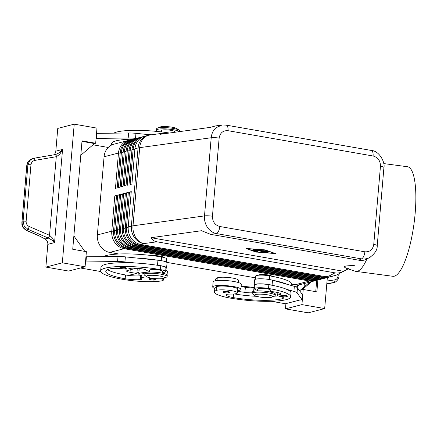 <?xml version="1.0" encoding="UTF-8"?>
<svg xmlns="http://www.w3.org/2000/svg" width="437" height="437" viewBox="0 0 437 437"><rect width="100%" height="100%" fill="white"/><g stroke="black" fill="none" stroke-linecap="round" stroke-linejoin="round"><path stroke-width="0.66" d="M161.488 131.925L161.608 130.532A6.424 1.125 4.9 0 1 170.949 130.319A6.424 1.125 4.9 0 1 174.412 131.63L174.352 132.34M124.643 267.444A3.212 0.563 4.9 0 1 126.375 268.1C126.49 268.87 124.982 269.05 121.852 268.651C120.224 268.334 119.601 267.968 119.973 267.548A3.212 0.563 4.9 0 1 121.546 267.204A3.212 0.563 4.9 0 1 124.643 267.444M141.861 275.561A6.424 1.125 4.9 0 1 141.189 275.703A14.137 2.48 4.9 0 1 138.764 274.07A14.137 2.48 4.9 0 1 140.332 273.092A14.137 2.48 4.9 0 1 145.313 272.546M165.765 270.115A14.137 2.48 4.9 0 1 167.366 271.443L167.071 274.862M162.329 272.557A9.636 1.693 -175.1 0 0 165.639 271.574A9.636 1.693 -175.1 0 0 165.459 271.213A9.636 1.693 -175.1 0 0 160.445 269.613A41.127 7.216 -175.1 0 0 100.657 270.967A41.127 7.216 -175.1 0 0 122.819 279.352A30.399 5.337 -175.1 0 0 161.384 280.909A10.925 1.917 -175.1 0 0 163.405 279.991A10.925 1.917 -175.1 0 0 161.537 278.73M147.143 276.938A10.925 1.917 -175.1 0 0 143.664 277.205A10.925 1.917 -175.1 0 0 141.637 278.123A10.925 1.917 -175.1 0 0 141.949 278.631A6.424 1.125 4.9 0 1 142.129 278.932A6.424 1.125 4.9 0 1 140.403 279.543A12.853 2.256 4.9 0 1 125.168 278.746A35.981 6.315 4.9 0 1 105.781 271.41A35.981 6.315 4.9 0 1 111.227 268.597A8.997 1.579 4.9 0 1 121.366 268.76A6.424 1.125 -175.1 0 0 129.27 268.673A8.997 1.579 4.9 0 1 138.332 268.329A8.997 1.579 4.9 0 1 146.608 270.295A9.636 1.693 -175.1 0 0 149.525 271.459M144.199 273.387A10.925 1.917 -175.1 0 0 143.986 273.42A10.925 1.917 -175.1 0 0 141.965 274.343L141.637 278.123M165.639 271.574L165.962 267.794A9.636 1.693 -175.1 0 0 165.787 267.428A9.636 1.693 -175.1 0 0 160.767 265.827A41.127 7.216 -175.1 0 0 157.025 265.215A41.127 7.216 -175.1 0 0 135.743 263.025A41.127 7.216 -175.1 0 0 100.98 267.187L100.657 270.967M103.274 256.634A41.127 7.216 4.9 0 1 161.526 257.005A9.636 1.693 4.9 0 1 166.541 258.606A9.636 1.693 4.9 0 1 166.721 258.972L166.448 262.129M162.28 273.147L162.438 271.301A6.424 1.125 -175.1 0 0 158.975 269.99A6.424 1.125 -175.1 0 0 149.634 270.203L149.476 272.054M229.66 292.173A3.212 0.563 4.9 0 1 229.671 292.227C229.982 292.987 228.475 293.172 225.148 292.779C223.525 292.473 222.897 292.107 223.269 291.681A3.212 0.563 4.9 0 1 227.939 291.572A3.212 0.563 4.9 0 1 229.66 292.173M348.36 268.487L343.64 271.301C340.685 272.803 337.806 273.322 335.004 272.863L156.894 241.798C154.119 241.284 152.169 239.924 151.044 237.706L201.523 230.72L210.629 234.352L216.331 233.566A6.424 2.819 -80.1 0 0 218.566 231.178A6.424 2.819 -80.1 0 0 219.811 226.503C214.933 225.11 212.48 221.696 212.448 216.26A6.424 1.125 -175.1 0 0 208.17 215.807A6.424 1.125 -175.1 0 0 204.5 215.9C204.205 220.062 205.177 223.875 207.428 227.338C209.765 230.725 212.737 232.801 216.331 233.566L361.404 258.868C364.321 259.299 367.064 258.851 369.636 257.519L370.232 257.185M212.448 216.26L219.145 138.108C220.095 132.843 223.056 130.373 228.021 130.696A6.424 2.819 -80.1 0 0 227.546 126.462A6.424 2.819 -80.1 0 0 226.186 125.129L371.259 150.432A6.424 2.819 99.9 0 1 371.259 150.432A6.424 2.819 99.9 0 1 372.619 151.765A6.424 2.819 99.9 0 1 373.094 155.998C377.972 157.391 380.425 160.805 380.458 166.24L373.761 244.398C372.81 249.658 369.849 252.127 364.884 251.805A6.424 2.819 99.9 0 1 363.639 256.481A6.424 2.819 99.9 0 1 361.404 258.868L358.87 260.206C361.661 260.676 364.054 260.414 366.059 259.414L369.647 257.513M222.57 124.977L226.175 125.129A6.424 2.819 -80.1 0 0 226.175 125.129A6.424 2.819 -80.1 0 0 226.087 125.113M221.898 125.053L215.965 127.79C213.201 130.292 211.617 133.607 211.202 137.748L204.5 215.9L133.001 225.803A15.421 2.704 -175.1 0 0 132.116 225.945A15.421 2.704 -175.1 0 0 131.362 226.115L128.232 226.923L131.258 191.63L129.499 192.083L126.473 227.382A15.421 13.591 75.5 0 0 129.554 238.771A15.421 13.591 75.5 0 0 138.824 244.889L324.265 277.227A15.421 13.591 75.5 0 0 329.427 277.031A15.421 13.591 75.5 0 0 330.301 276.768M221.898 125.048L215.588 125.927L210.383 127.353L159.904 134.339L162.63 133.258L166.453 133.432M329.427 277.031L328.253 277.337A15.421 13.591 -104.5 0 1 323.09 277.533L137.65 245.195A15.421 13.591 -104.5 0 1 128.374 239.077A15.421 13.591 -104.5 0 1 125.293 227.682L128.32 192.389L126.555 192.848L123.529 228.141A15.421 13.591 75.5 0 0 126.615 239.536A15.421 13.591 75.5 0 0 135.885 245.649L321.326 277.992A15.421 13.591 75.5 0 0 326.488 277.795L325.314 278.096A15.421 13.591 -104.5 0 1 320.152 278.293L134.711 245.955A15.421 13.591 -104.5 0 1 125.435 239.842A15.421 13.591 -104.5 0 1 122.355 228.447L125.381 193.149L123.616 193.607L120.59 228.901A15.421 13.591 75.5 0 0 123.671 240.295A15.421 13.591 75.5 0 0 132.946 246.408L318.387 278.751A15.421 13.591 75.5 0 0 323.549 278.555L322.375 278.861A15.421 13.591 -104.5 0 1 317.213 279.057L131.772 246.714A15.421 13.591 -104.5 0 1 122.497 240.601A15.421 13.591 -104.5 0 1 119.416 229.207L122.442 193.913L120.678 194.367L117.651 229.665A15.421 13.591 75.5 0 0 120.732 241.06A15.421 13.591 75.5 0 0 130.007 247.173L315.448 279.511A15.421 13.591 75.5 0 0 320.611 279.314L319.436 279.62A15.421 13.591 -104.5 0 1 314.269 279.817L128.833 247.479A15.421 13.591 -104.5 0 1 119.558 241.361A15.421 13.591 -104.5 0 1 116.477 229.966L119.503 194.673L117.739 195.131L114.713 230.425A15.421 13.591 75.5 0 0 117.793 241.819A15.421 13.591 75.5 0 0 127.069 247.932L312.51 280.275A15.421 13.591 75.5 0 0 317.672 280.079L316.492 280.379A15.421 13.591 -104.5 0 1 311.33 280.581L125.894 248.238A15.421 13.591 -104.5 0 1 116.619 242.125A15.421 13.591 -104.5 0 1 113.538 230.731L116.564 195.432L114.8 195.891L111.774 231.184A15.421 13.591 75.5 0 0 114.855 242.579A15.421 13.591 75.5 0 0 124.13 248.697L309.565 281.035A15.421 13.591 75.5 0 0 314.733 280.838A15.421 13.591 75.5 0 0 315.601 280.576M113.5 231.233L111.774 231.184L97.369 234.915A15.421 13.591 75.5 0 0 100.45 246.31A15.421 13.591 75.5 0 0 109.725 252.422L124.13 248.697L124.512 247.916M309.915 280.33L309.565 281.035L295.166 284.766A15.421 13.591 75.5 0 0 300.328 284.569L314.733 280.838M335.004 272.863L329.154 275.966A15.421 13.591 -104.5 0 0 334.316 275.763L331.191 276.577A15.421 13.591 -104.5 0 1 326.029 276.774L140.588 244.43A15.421 13.591 -104.5 0 1 131.319 238.318A15.421 13.591 -104.5 0 1 128.232 226.923M317.672 280.079A15.421 13.591 75.5 0 0 318.54 279.817M320.611 279.314A15.421 13.591 75.5 0 0 321.485 279.052M323.549 278.555A15.421 13.591 75.5 0 0 324.423 278.293M326.488 277.795A15.421 13.591 75.5 0 0 327.362 277.533M129.15 140.288A15.421 13.591 75.5 0 0 128.26 140.485A15.421 13.591 75.5 0 0 123.387 143.03A15.421 13.591 75.5 0 0 118.476 153.032L115.45 188.325L117.209 187.872L120.235 152.573A15.421 13.591 -104.5 0 1 125.151 142.577A15.421 13.591 -104.5 0 1 130.024 140.026L131.198 139.72A15.421 13.591 75.5 0 0 126.331 142.271A15.421 13.591 75.5 0 0 121.415 152.267L118.389 187.566L120.153 187.107L123.179 151.814A15.421 13.591 -104.5 0 1 128.09 141.812A15.421 13.591 -104.5 0 1 132.963 139.266L134.137 138.961A15.421 13.591 75.5 0 0 129.27 141.512A15.421 13.591 75.5 0 0 124.354 151.508L121.328 186.807L123.092 186.348L126.118 151.049A15.421 13.591 -104.5 0 1 131.034 141.053A15.421 13.591 -104.5 0 1 135.902 138.502L137.076 138.201A15.421 13.591 75.5 0 0 132.209 140.747A15.421 13.591 75.5 0 0 127.293 150.749L124.266 186.042L126.031 185.588L129.057 150.29A15.421 13.591 -104.5 0 1 133.973 140.293A15.421 13.591 -104.5 0 1 138.84 137.742L140.02 137.436A15.421 13.591 75.5 0 0 135.148 139.987A15.421 13.591 75.5 0 0 130.231 149.984L127.205 185.283L128.97 184.824L131.996 149.53A15.421 13.591 -104.5 0 1 136.912 139.529A15.421 13.591 -104.5 0 1 141.779 136.983L142.959 136.677A15.421 13.591 75.5 0 0 138.087 139.228A15.421 13.591 75.5 0 0 133.17 149.225L130.144 184.523L131.908 184.064L134.935 148.766A15.421 13.591 -104.5 0 1 139.851 138.769A15.421 13.591 -104.5 0 1 144.723 136.218L147.848 135.41A15.421 13.591 -104.5 0 0 142.975 137.961A15.421 13.591 -104.5 0 0 138.059 147.957L131.362 226.115A15.421 13.591 -104.5 0 0 134.443 237.51A15.421 13.591 -104.5 0 0 143.718 243.622L156.894 241.798M128.26 140.485L113.855 144.21A15.421 13.591 75.5 0 0 108.988 146.761A15.421 13.591 75.5 0 0 104.072 156.763L118.476 153.032L120.197 153.076M143.849 136.481A15.421 13.591 75.5 0 0 142.959 136.677M140.911 137.245A15.421 13.591 75.5 0 0 140.02 137.436M137.966 138.005A15.421 13.591 75.5 0 0 137.076 138.201M135.028 138.764A15.421 13.591 75.5 0 0 134.137 138.961M132.089 139.529A15.421 13.591 75.5 0 0 131.198 139.72M272.093 297.105L274.654 295.936A11.564 2.032 -175.1 0 0 275.228 295.379A11.564 2.032 -175.1 0 0 268.995 293.019A11.564 2.032 -175.1 0 0 252.176 293.402A11.564 2.032 -175.1 0 0 252.646 294.052L254.973 295.636A8.997 1.579 -175.1 0 0 259.458 296.969A8.997 1.579 -175.1 0 0 272.093 297.105A8.997 1.579 -175.1 0 0 267.69 294.838A8.997 1.579 -175.1 0 0 257.863 294.21A8.997 1.579 -175.1 0 0 254.973 295.636M275.228 295.379L275.332 294.117A11.564 2.032 -175.1 0 0 269.099 291.763A11.564 2.032 -175.1 0 0 252.286 292.145L252.176 293.402M258.901 275.19L258.901 275.184A6.424 1.125 4.9 0 1 268.242 274.977A6.424 1.125 4.9 0 1 271.705 276.233M146.898 276.79L144.571 275.201A11.564 2.032 4.9 0 1 144.101 274.556A11.564 2.032 4.9 0 1 160.914 274.174A11.564 2.032 4.9 0 1 167.147 276.528A11.564 2.032 4.9 0 1 166.579 277.085L164.012 278.254A8.997 1.579 4.9 0 1 151.377 278.123A8.997 1.579 4.9 0 1 146.898 276.79A8.997 1.579 4.9 0 1 149.787 275.359A8.997 1.579 4.9 0 1 159.609 275.987A8.997 1.579 4.9 0 1 164.012 278.254M144.101 274.556L144.21 273.294A11.564 2.032 4.9 0 1 161.024 272.912A11.564 2.032 4.9 0 1 167.256 275.272L167.147 276.528M152.83 255.7A6.424 1.125 4.9 0 1 160.166 256.126A6.424 1.125 4.9 0 1 163.624 257.437L163.624 257.437M159.199 131.663A11.564 2.032 4.9 0 1 156.484 130.095L156.593 128.833A11.564 2.032 4.9 0 1 157.167 128.276A11.564 2.032 4.9 0 1 173.407 128.451A11.564 2.032 4.9 0 1 179.17 130.16A11.564 2.032 4.9 0 1 179.64 130.81L179.574 131.619M157.167 128.276L159.729 127.107A8.997 1.579 4.9 0 1 172.364 127.243A8.997 1.579 4.9 0 1 176.843 128.576L179.17 130.16M156.484 130.095A11.564 2.032 4.9 0 1 173.298 129.713A11.564 2.032 4.9 0 1 179.339 131.652M270.356 291.998L270.514 290.152A6.424 1.125 -175.1 0 0 267.051 288.841A6.424 1.125 -175.1 0 0 258.425 288.611A6.424 1.125 -175.1 0 0 257.71 289.054L257.551 290.9M291.648 285.585L291.763 284.241A41.127 7.216 -175.1 0 0 269.602 275.856A9.636 1.693 -175.1 0 0 261.239 275.119A9.636 1.693 -175.1 0 0 255.59 276.173L255.317 279.33M238.247 282.493L238.438 280.281A10.925 1.917 -175.1 0 0 229.447 277.61A10.925 1.917 -175.1 0 0 217.271 277.861A30.399 5.337 -175.1 0 0 215.594 279.401L215.479 280.778M257.601 290.31A9.636 1.693 4.9 0 1 254.509 288.781A9.636 1.693 4.9 0 1 260.162 287.726A9.636 1.693 4.9 0 1 268.52 288.458A41.127 7.216 4.9 0 1 290.681 296.843A41.127 7.216 4.9 0 1 230.894 298.203A30.399 5.337 4.9 0 1 214.518 292.003A30.399 5.337 4.9 0 1 216.189 290.468A10.925 1.917 4.9 0 1 228.365 290.217A10.925 1.917 4.9 0 1 237.357 292.888A10.925 1.917 4.9 0 1 236.756 293.44A10.925 1.917 4.9 0 1 230.49 294.074A6.424 1.125 -175.1 0 0 226.579 294.576A12.853 2.256 -175.1 0 0 226.322 294.975A12.853 2.256 -175.1 0 0 233.249 297.592A35.981 6.315 -175.1 0 0 282.805 298.52A8.997 1.579 -175.1 0 0 283.493 297.99A8.997 1.579 -175.1 0 0 280.079 296.439A6.424 1.125 4.9 0 1 277.637 295.33A6.424 1.125 4.9 0 1 278.921 294.773A8.997 1.579 -175.1 0 0 280.718 293.997A8.997 1.579 -175.1 0 0 270.394 291.55M254.509 288.781L254.837 284.995A9.636 1.693 4.9 0 1 260.485 283.946A9.636 1.693 4.9 0 1 268.848 284.678A41.127 7.216 4.9 0 1 272.398 285.339L272.076 285.246A10.28 1.803 -175.1 0 0 260.856 283.826A10.28 1.803 -175.1 0 0 254.192 284.94A10.28 1.803 -175.1 0 0 254.782 285.623M237.542 290.676A14.137 2.48 -175.1 0 0 239.312 290.354A14.137 2.48 -175.1 0 0 240.88 289.381A14.137 2.48 -175.1 0 0 230.228 286.044A14.137 2.48 -175.1 0 0 214.283 285.989A14.137 2.48 -175.1 0 0 212.71 286.967A14.137 2.48 -175.1 0 0 214.818 288.486M240.88 289.381L241.311 284.34A14.137 2.48 -175.1 0 0 230.66 281.002A14.137 2.48 -175.1 0 0 214.714 280.947A14.137 2.48 -175.1 0 0 213.141 281.92L212.71 286.967M287.229 296.095A3.212 0.563 4.9 0 1 287.24 296.155C287.546 296.914 286.038 297.094 282.717 296.707C281.095 296.401 280.467 296.035 280.838 295.603A3.212 0.563 4.9 0 1 285.508 295.499A3.212 0.563 4.9 0 1 287.229 296.095M153.993 278.675A3.212 0.563 4.9 0 1 155.725 279.33C155.84 280.101 154.332 280.286 151.202 279.882C149.574 279.565 148.951 279.199 149.323 278.784A3.212 0.563 4.9 0 1 150.896 278.435A3.212 0.563 4.9 0 1 153.993 278.675M30.961 164.787A2.573 0.453 -175.1 0 0 29.033 164.689A2.573 0.453 -175.1 0 0 27.908 164.88L23.068 221.368A2.573 0.453 4.9 0 1 24.188 221.177A2.573 0.453 4.9 0 1 26.122 221.275L30.961 164.787C31.311 162.389 32.649 160.92 34.971 160.374L56.466 156.67L59.782 154.234L62.557 149.416L59.306 152.803L55.586 154.54M45.869 267.083L68.625 271.055L85.084 266.794L62.333 262.823L45.869 267.083L47.819 244.349A5.14 4.528 75.5 0 0 47.185 241.191A5.14 4.528 75.5 0 0 45.011 238.963L38.385 235.461L26.733 230.446A2.573 0.361 -66.7 0 1 26.591 230.512C20.637 226.858 22.183 223.728 21.872 222.641A2.573 0.453 4.9 0 1 21.872 222.641A2.573 0.453 4.9 0 1 21.932 222.553L23.068 221.368L24.199 226.066L27.87 229.261L48.387 238.089L51.834 239.989L54.565 242.601L52.587 238.198L49.714 235.385L29.295 226.568C27.116 225.47 26.056 223.711 26.122 221.275M53.653 154.873A5.14 4.528 75.5 0 0 54.658 154.004A5.14 4.528 75.5 0 0 55.81 151.164L57.76 128.423L74.219 124.163L96.97 128.128L95.676 143.254L94.501 143.56L80.79 155.25M34.971 160.374A2.573 0.617 -99.7 0 0 34.479 158.773A2.573 0.617 -99.7 0 0 33.982 158.238A2.573 0.617 -99.7 0 0 33.96 158.243L32.66 158.593L29.82 160.505L27.908 164.88L26.843 165.273A2.573 0.453 -175.1 0 0 26.783 165.361L27.629 162.466L30.246 159.652M29.295 226.568A2.573 0.361 -66.7 0 1 28.525 228.256A2.573 0.361 -66.7 0 1 27.87 229.261L26.733 230.446L23.063 227.256L21.932 222.553L26.843 165.273L28.749 160.903L31.595 158.986M48.114 237.974A2.573 0.361 -66.7 0 0 48.769 236.974A2.573 0.361 -66.7 0 0 49.539 235.281L56.275 156.73A2.573 0.617 -99.7 0 0 55.789 155.13A2.573 0.617 -99.7 0 0 55.286 154.594A2.573 0.617 -99.7 0 0 55.264 154.6L34.01 158.232M326.821 283.58L334.032 282.526M338.205 274.185L338.074 275.681A2.573 0.453 -175.1 0 1 338.91 276.064A2.573 0.453 -175.1 0 1 338.915 276.091A2.573 0.453 -175.1 0 0 338.915 276.097C339.232 279.003 335.501 282.668 333.994 282.531L330.197 283.373A2.573 1.732 81.8 0 1 330.104 283.389A2.573 1.732 81.8 0 1 330.011 283.4M326.029 276.774L329.154 275.966A15.421 14.65 62.1 0 0 337.675 274.463L348.131 268.919L355.281 271.23A55.259 14.006 -82.4 0 0 355.92 271.377L392.885 276.293A55.259 14.006 -82.4 0 0 415.15 213.393A55.259 14.006 -82.4 0 0 407.459 166.737L383.768 163.585M355.92 271.377A55.259 14.006 -82.4 0 0 366.894 258.972M348.142 268.913C341.619 266.674 343.684 265.581 354.336 265.625M151.044 237.706L343.64 271.301M256.339 252.176L245.955 248.451L265.155 249.893L275.534 253.613L256.355 251.969M45.011 238.963L48.387 238.089A2.573 0.273 -67.3 0 0 49.714 235.385M56.466 156.67A2.573 0.524 -99.8 0 0 55.565 154.545A2.573 0.524 -99.8 0 0 55.548 154.551L55.313 154.589M62.333 262.823L74.219 124.163M81.981 141.375L94.501 143.56M85.084 266.794L86.384 251.663L72.728 249.281L82.025 140.872L95.676 143.254M84.794 251.39L73.875 235.914M100.734 271.535L80.435 267.996M85.499 261.949L117.58 261.545A12.853 2.256 4.9 0 1 124.933 261.91L135.743 263.025M108.229 147.46L93.032 144.811M133.323 139.174A41.127 7.216 -175.1 0 0 111.572 143.653L111.446 145.122M96.091 138.414L128.172 138.005A12.853 2.256 4.9 0 1 135.525 138.376L136.147 138.442M285.913 303.628L285.465 308.872L308.216 312.837L324.675 308.577L327.34 277.539M285.465 308.872L301.923 304.611L324.675 308.577M304.065 287.016L304.365 283.52M316.71 280.325L315.738 291.665M317.89 280.019L316.874 291.861L303.223 289.48L299.427 290.463M309.822 282.111L300.279 290.244M296.559 287.136L299.318 284.782M297.908 284.935L295.74 286.787M302.043 289.786L311.586 281.652M301.923 304.611L303.223 289.48M271.284 301.279L285.437 303.748L300.022 299.973M300.006 300.175L301.901 299.487L297.051 292.845A12.853 2.256 -175.1 0 0 293.915 291.386L286.667 289.349A41.127 7.216 4.9 0 1 291.009 293.063L290.681 296.843M234.314 293.937A35.981 6.315 -175.1 0 0 256.617 296.324M273.95 296.259A35.981 6.315 -175.1 0 0 278.129 295.822M252.231 292.779A6.424 1.125 4.9 0 1 244.922 292.353L237.488 291.353M301.901 299.487L302.333 294.445L297.482 287.803A12.853 2.256 -175.1 0 0 294.347 286.339L272.508 280.204A10.28 1.803 -175.1 0 0 261.288 278.784A10.28 1.803 -175.1 0 0 254.624 279.899L254.192 284.94M254.629 287.371L253.984 287.541A6.424 1.125 4.9 0 1 245.354 287.311L241.12 286.574M238.094 291.162L238.143 290.589M272.398 285.339A41.127 7.216 4.9 0 1 286.667 289.349M272.83 280.297A41.127 7.216 4.9 0 1 287.098 284.307M214.518 292.003L214.84 288.223A30.399 5.337 4.9 0 1 216.512 286.688A10.925 1.917 4.9 0 1 228.688 286.437A10.925 1.917 4.9 0 1 237.679 289.103L237.357 292.888M254.634 287.344A35.981 6.315 4.9 0 1 241.169 286.033M97.369 234.915L104.072 156.763M131.215 192.133L129.499 192.083M128.276 192.892L126.555 192.848M125.337 193.651L123.616 193.607M122.398 194.416L120.678 194.367M119.459 195.175L117.739 195.131M116.521 195.934L114.8 195.891M295.166 284.766L291.769 284.17M255.448 277.839L166.808 262.38M118.809 254.006L109.725 252.422M265.57 252.002L264.543 252.269L266.45 252.635L262.828 252.247L266.559 251.253L269.361 251.98L267.187 251.581L266.16 251.849L268.214 252.28L267.28 252.302L265.57 252.002L265.614 251.499L266.182 251.597M264.543 252.269L264.587 251.761M263.91 251.941L264.565 251.991M266.16 251.849L266.204 251.346M267.187 251.581L267.215 251.248M254.514 249.44L255.65 249.642L253.323 250.243L252.116 250.09L254.514 249.44M264.811 249.98L247.096 248.653L256.677 252.083L274.398 253.416L264.822 249.866M255.104 250.767L258.201 251.914L257.022 251.876L253.722 250.658L257.459 249.664L258.666 249.822L255.104 250.767L255.148 250.264M254.471 250.439L255.11 250.669M264.095 250.658L261.189 250.92L260.66 250.314L257.874 251.035L256.738 250.838L260.408 249.888L261.61 250.019L262.167 250.663L266.171 250.833L261.08 252.176L259.944 251.98L265.057 250.658M261.189 250.92L261.228 250.412L261.949 250.412M260.747 249.86L261.228 250.412M260.66 250.314L260.703 249.86M210.629 234.352L358.87 260.206M157.457 260.173A41.127 7.216 -175.1 0 0 136.175 257.983L157.937 260.223A10.28 1.803 4.9 0 1 167.038 262.806L166.601 267.848A10.28 1.803 4.9 0 1 165.907 268.422M139.037 270.869A12.853 2.256 4.9 0 1 137.065 270.896M136.95 272.24A30.399 5.337 -175.1 0 0 138.906 272.393M141.189 275.703A6.424 1.125 4.9 0 1 140.725 275.763A12.853 2.256 4.9 0 1 128.167 275.365A12.853 2.256 4.9 0 1 125.495 274.96A35.981 6.315 4.9 0 1 107.6 269.662M138.764 274.07L139.195 269.028A14.137 2.48 4.9 0 1 139.654 268.471M136.431 268.187L127.271 270.558A6.424 1.125 -175.1 0 0 126.555 271A6.424 1.125 -175.1 0 0 130.018 272.311L136.847 273.502L128.167 275.365M157.025 265.215L157.506 265.264A10.28 1.803 4.9 0 1 166.601 267.848M85.974 261.829L86.406 256.787L118.012 256.503A12.853 2.256 4.9 0 1 125.364 256.869L136.175 257.983M85.931 256.907L86.406 256.787M136.847 273.502L137.278 268.46L136.142 268.263M169.43 133.023A41.127 7.216 -175.1 0 0 113.86 133.099M151.683 134.776A41.127 7.216 -175.1 0 0 146.766 134.449L150.945 134.875M96.522 133.372L128.604 132.963A12.853 2.256 4.9 0 1 135.956 133.334L146.766 134.449M96.998 133.252L96.566 138.294M47.819 244.349L54.565 242.601L62.557 149.416L55.81 151.164M121.896 268.646A2.698 0.475 -175.1 0 0 125.523 268.744A2.698 0.475 -175.1 0 0 124.365 268.007A2.698 0.475 -175.1 0 0 121.765 267.805A2.698 0.475 -175.1 0 0 120.443 268.116A2.698 0.475 -175.1 0 0 121.896 268.646M161.526 257.005L161.209 260.66M227.661 292.14A2.698 0.475 4.9 0 1 229.108 292.643A2.698 0.475 4.9 0 1 227.923 292.976A2.698 0.475 4.9 0 1 225.192 292.779A2.698 0.475 4.9 0 1 224.039 292.042A2.698 0.475 4.9 0 1 227.661 292.14M162.63 133.258L149.596 135.066A15.421 12.012 82.1 0 0 144.134 137.742A15.421 12.012 82.1 0 0 139.698 147.646L211.202 137.748A6.424 1.125 4.9 0 1 214.873 137.65A6.424 1.125 4.9 0 1 219.145 138.108M140.588 244.43L143.718 243.622A15.421 12.012 82.1 0 1 135.601 237.286A15.421 12.012 82.1 0 1 133.001 225.803L139.698 147.646A15.421 2.704 4.9 0 0 138.819 147.793A15.421 2.704 4.9 0 0 138.059 147.957L134.935 148.766M377.213 245.741A6.424 1.125 -175.1 0 0 377.224 245.709A6.424 1.125 -175.1 0 0 376.699 245.195A6.424 1.125 -175.1 0 0 373.761 244.398M380.458 166.24A6.424 1.125 4.9 0 1 383.402 167.043A6.424 1.125 4.9 0 1 383.921 167.551L377.224 245.703C377.448 249.745 374.919 253.684 369.636 257.519M125.894 248.238L127.069 247.932L127.451 247.156M312.854 279.571L312.51 280.275L311.33 280.581M113.538 230.731L116.439 230.474M128.833 247.479L130.007 247.173L130.39 246.397M315.793 278.811L315.448 279.511L314.269 279.817M116.477 229.966L119.383 229.709M131.772 246.714L132.946 246.408L133.329 245.632M318.731 278.047L318.387 278.751L317.213 279.057M119.416 229.207L122.322 228.95M134.711 245.955L135.885 245.649L136.268 244.873M321.67 277.287L321.326 277.992L320.152 278.293M122.355 228.447L125.261 228.19M137.65 245.195L138.824 244.889L139.206 244.114M324.615 276.528L324.265 277.227L323.09 277.533M125.293 227.682L128.199 227.426M217.271 277.861L217.036 280.565M268.848 284.678L268.52 288.458M285.23 296.062A2.698 0.475 4.9 0 1 286.677 296.565A2.698 0.475 4.9 0 1 285.492 296.903A2.698 0.475 4.9 0 1 282.761 296.701A2.698 0.475 4.9 0 1 281.608 295.969A2.698 0.475 4.9 0 1 285.23 296.062M151.246 279.882A2.698 0.475 -175.1 0 0 154.867 279.98A2.698 0.475 -175.1 0 0 153.715 279.243A2.698 0.475 -175.1 0 0 151.115 279.041A2.698 0.475 -175.1 0 0 149.793 279.352A2.698 0.475 -175.1 0 0 151.246 279.882M338.074 275.681C337.757 278.074 336.714 279.467 334.933 279.871A2.573 1.732 -98.2 0 1 334.698 281.657A2.573 1.732 -98.2 0 1 333.671 282.592L326.794 283.859L330.519 283.313M26.57 230.501A2.573 0.361 -66.7 0 0 26.586 230.512L39.696 236.155M334.933 279.871L327.04 281.007M253.657 291.326L253.984 287.541M244.922 292.353L245.354 287.311M297.051 292.845L297.482 287.803M293.915 291.386L294.347 286.339M272.076 285.246L272.508 280.204M216.512 286.688L216.189 290.468M233.555 294.003L233.249 297.592M282.903 297.351L282.805 298.52M279.079 292.921L278.921 294.773M269.602 275.856L269.29 279.511M134.891 149.268L131.996 149.53M131.952 150.033L129.057 150.29M129.013 150.792L126.118 151.049M126.075 151.552L123.179 151.814M120.235 152.573L123.136 152.316M263.495 252.417L263.527 252.04M268.187 251.941L268.22 251.537M253.323 250.243L253.367 249.74M257.022 251.876L257.054 251.466M261.08 252.176L261.124 251.674M257.874 251.035L257.917 250.532M228.021 130.696L373.094 155.998M364.884 251.805L219.811 226.503M160.767 265.827L160.445 269.613M125.495 274.96L125.168 278.746M140.725 275.763L140.403 279.543M157.506 265.264L157.937 260.223M124.933 261.91L125.364 256.869M117.58 261.545L118.012 256.503M130.018 272.311L130.231 269.793M135.956 133.334L135.525 138.376M128.604 132.963L128.172 138.005M163.405 279.991L163.542 278.424M56.018 154.447L33.982 158.238L31.584 158.986M338.915 276.097L339.123 273.699M21.872 222.641L26.783 165.361M277.877 292.577L277.637 295.33M371.248 150.432C379.791 150.896 385.27 163.023 383.921 167.551M334.316 275.763A15.421 15.421 0 0 0 337.675 274.463M149.596 135.066A15.421 15.421 0 0 0 147.848 135.41"/></g></svg>
